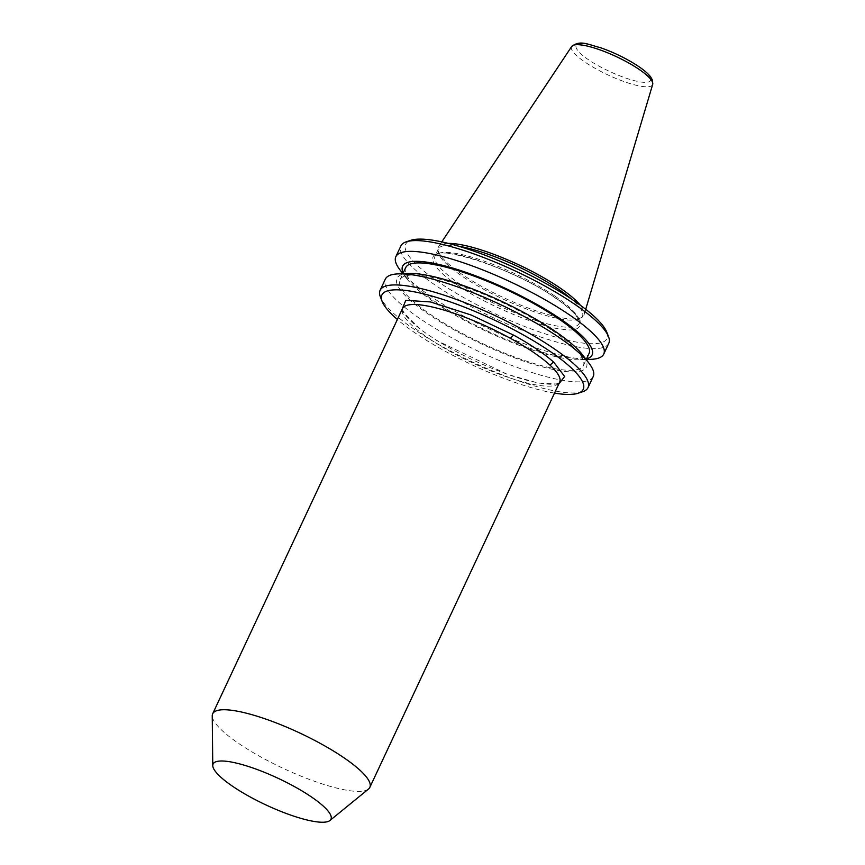 <?xml version="1.0" encoding="UTF-8"?>
<svg xmlns="http://www.w3.org/2000/svg" width="865" height="865" viewBox="0 0 865 865"><rect width="100%" height="100%" fill="white"/><g stroke="black" fill="none" stroke-linecap="round" stroke-linejoin="round"><path stroke-width="0.65" stroke-dasharray="4.33 3.24" d="M457.531 285.072C483.113 303.55 540.203 327.64 562.055 329.165C588.708 333.944 584.935 316.795 555.135 297.765C529.553 279.287 472.463 255.197 450.611 253.672C423.969 248.893 427.743 266.042 457.531 285.072M606.743 332.074A111.174 25.009 25.1 0 1 582.491 343.005A111.174 25.009 25.1 0 1 455.282 292.673A111.174 25.009 25.1 0 1 410.832 240.308M608.787 343.297A114.785 25.82 25.1 0 1 583.464 347.881A114.785 25.82 25.1 0 1 435.971 285.645A114.785 25.82 25.1 0 1 400.895 245.919M400.138 270.107A114.785 25.82 -154.9 0 0 430.921 296.425A114.785 25.82 -154.9 0 0 590.687 359.364M582.686 391.726A114.785 25.82 25.1 0 1 415.2 329.987A114.785 25.82 25.1 0 1 380.405 296.965M593.217 376.545A114.785 25.82 25.1 0 1 527.38 371.02A114.785 25.82 25.1 0 1 420.401 318.893A114.785 25.82 25.1 0 1 385.314 279.157M586.513 358.889A104.633 23.539 25.1 0 1 580.22 359.764A104.633 23.539 25.1 0 1 434.598 302.393A104.633 23.539 25.1 0 1 406.528 278.4A104.633 23.539 25.1 0 1 403.177 273.005M552.421 330.581A101.227 22.771 25.1 0 1 583.367 365.625A101.227 22.771 25.1 0 1 525.304 360.748A101.227 22.771 25.1 0 1 430.954 314.774A101.227 22.771 25.1 0 1 400.019 279.741A101.227 22.771 25.1 0 1 458.082 284.607A101.227 22.771 25.1 0 1 552.421 330.581M405.696 267.62A101.227 22.771 -154.9 0 0 436.63 302.653A101.227 22.771 -154.9 0 0 530.98 348.627A101.227 22.771 -154.9 0 0 589.043 353.504M408.842 273.481A104.633 23.539 -154.9 0 0 428.91 314.514A104.633 23.539 -154.9 0 0 543.815 367.247A104.633 23.539 -154.9 0 0 582.534 354.834M554.519 393.11A111.174 25.009 25.1 0 1 415.87 333.457A111.174 25.009 25.1 0 1 397.37 319.488M368.479 789.064A86.77 19.517 25.1 0 1 239.194 743.803A86.77 19.517 25.1 0 1 212.239 715.885M458.828 246.266A79.537 17.895 -154.9 0 0 438.371 249.012A79.537 17.895 -154.9 0 0 437.971 250.947A79.537 17.895 -154.9 0 0 462.678 276.541A79.537 17.895 -154.9 0 0 581.183 318.039A79.537 17.895 -154.9 0 0 582.426 316.493A79.537 17.895 -154.9 0 0 571.43 299.02M448.351 243.4A80.348 18.078 -154.9 0 0 438.652 246.59A80.348 18.078 -154.9 0 0 437.95 249.088A80.348 18.078 -154.9 0 0 462.905 274.94A80.348 18.078 -154.9 0 0 582.632 316.86A80.348 18.078 -154.9 0 0 584.102 314.719A80.348 18.078 -154.9 0 0 580.339 305.226M558.736 384.103L538.333 383.087L507.344 374.329L436.598 340.432L420.963 329.846L401.587 310.492M554.8 296.035A79.537 17.895 25.1 0 1 579.107 323.564A79.537 17.895 25.1 0 1 533.489 319.736A79.537 17.895 25.1 0 1 459.358 283.612A79.537 17.895 25.1 0 1 435.052 256.083A79.537 17.895 25.1 0 1 480.67 259.911A79.537 17.895 25.1 0 1 554.8 296.035M638.024 66.227C630.769 60.766 603.802 46.548 585.14 43.91C567.245 41.79 579.399 54.084 588.633 59.793C595.888 65.253 622.865 79.472 641.527 82.11C659.422 84.229 647.269 71.936 638.024 66.227M571.7 46.461A44.742 10.066 -154.9 0 0 585.205 62.248A44.742 10.066 -154.9 0 0 627.547 82.781A44.742 10.066 -154.9 0 0 652.686 84.402M429.018 338.561A86.77 19.517 -154.9 0 0 509.885 377.962A86.77 19.517 -154.9 0 0 559.655 382.135L558.033 383.292C554.908 385.141 540.776 385.195 513.799 376.405C492.985 369.506 472.16 360.337 451.303 348.919C428.618 336.193 413.416 325.099 405.707 315.639C402.312 309.919 401.241 307.54 402.506 308.524A86.77 19.517 -154.9 0 0 429.018 338.561M438.371 249.012L435.052 256.083C435.571 244.168 514.448 268.366 554.876 297.668C565.007 304.577 572.111 310.621 576.166 315.79C581.258 323.51 578.815 321.888 579.107 323.564L582.426 316.493M580.22 359.764L586.211 359.537M583.367 365.625L586.189 359.591M581.183 318.039L582.632 316.86M585.713 309.292L584.102 314.719M437.971 250.947L437.95 249.088M441.788 241.876L438.652 246.59M400.019 279.741L402.852 273.708M406.528 278.4L402.874 273.654"/><path stroke-width="1.3" d="M395.846 256.689L400.895 245.919A114.785 25.82 25.1 0 1 406.226 241.832L410.832 240.308A111.174 25.009 25.1 0 1 430.186 239.832A111.174 25.009 25.1 0 1 535.835 278.119A111.174 25.009 25.1 0 1 606.743 332.074L608.506 336.582A114.785 25.82 25.1 0 1 608.787 343.297L603.738 354.077A114.785 25.82 -154.9 0 0 568.662 314.341A114.785 25.82 -154.9 0 0 461.683 262.214A114.785 25.82 -154.9 0 0 395.846 256.689A114.785 25.82 -154.9 0 0 400.138 270.107L402.874 273.654M406.226 241.832A114.785 25.82 25.1 0 1 426.218 241.335A114.785 25.82 25.1 0 1 573.711 303.572A114.785 25.82 25.1 0 1 608.506 336.582M586.211 359.537L590.687 359.364A114.785 25.82 -154.9 0 0 603.738 354.077M397.37 319.488A111.174 25.009 25.1 0 1 382.168 301.485L380.405 296.965A114.785 25.82 25.1 0 1 380.124 290.262A114.785 25.82 25.1 0 1 445.962 295.776A114.785 25.82 25.1 0 1 552.94 347.914A114.785 25.82 25.1 0 1 588.016 387.639A114.785 25.82 25.1 0 1 582.686 391.726L578.08 393.251A111.174 25.009 25.1 0 1 554.519 393.11M380.124 290.262L385.314 279.157A114.785 25.82 25.1 0 1 398.376 273.87A114.785 25.82 25.1 0 1 558.141 336.82A114.785 25.82 25.1 0 1 588.924 363.138A114.785 25.82 25.1 0 1 593.217 376.545L588.016 387.639M403.177 273.005A104.633 23.539 25.1 0 1 451.606 267.761A104.633 23.539 25.1 0 1 560.142 318.731A104.633 23.539 25.1 0 1 586.513 358.889M586.189 359.591L589.043 353.504A101.227 22.771 -154.9 0 0 558.109 318.461A101.227 22.771 -154.9 0 0 463.759 272.486A101.227 22.771 -154.9 0 0 405.696 267.62L402.852 273.708M588.924 363.138L582.534 354.834A104.633 23.539 -154.9 0 0 554.465 330.852A104.633 23.539 -154.9 0 0 408.842 273.481L398.376 273.87M382.168 301.485A111.174 25.009 25.1 0 1 434.954 296.954A111.174 25.009 25.1 0 1 549.275 350.822A111.174 25.009 25.1 0 1 578.08 393.251M212.768 765.601L212.239 715.885A86.77 19.517 25.1 0 1 212.682 713.766A86.77 19.517 25.1 0 1 262.441 717.939A86.77 19.517 25.1 0 1 343.308 757.34A86.77 19.517 25.1 0 1 369.831 787.377A86.77 19.517 25.1 0 1 368.479 789.064L329.943 820.496A65.08 14.64 25.1 0 1 232.977 786.534A65.08 14.64 25.1 0 1 212.768 765.601A65.08 14.64 25.1 0 1 247.477 766.185A65.08 14.64 25.1 0 1 311.065 796.697A65.08 14.64 25.1 0 1 329.943 820.496M571.43 299.02A79.537 17.895 -154.9 0 0 558.12 288.953A79.537 17.895 -154.9 0 0 458.828 246.266M580.339 305.226A80.348 18.078 -154.9 0 0 559.331 287.483A80.348 18.078 -154.9 0 0 448.351 243.4M401.587 310.492L405.804 300.328L430.435 301.928L471.284 315.055L513.983 335.317A90.382 20.328 25.1 0 1 553.849 362.327L564.629 376.48L558.736 384.103M638.889 69.232A44.742 10.066 -154.9 0 0 597.834 49.132A44.742 10.066 -154.9 0 0 571.7 46.461C580.512 39.682 587.876 44.591 600.515 47.694C614.485 52.646 627.168 58.885 638.554 66.421C644.111 70.162 648.134 73.655 650.621 76.888L652.394 79.98L652.686 84.402A44.742 10.066 -154.9 0 0 638.889 69.232M369.831 787.377L559.655 382.135A86.77 19.517 -154.9 0 0 549.956 365.117A86.77 19.517 -154.9 0 0 533.143 352.098A86.77 19.517 -154.9 0 0 510.393 338.312A86.77 19.517 -154.9 0 0 402.506 308.524L212.682 713.766M513.345 335.339L510.393 338.312M549.956 365.117L553.222 362.359M652.686 84.402L585.713 309.292M571.7 46.461L441.788 241.876"/></g></svg>
